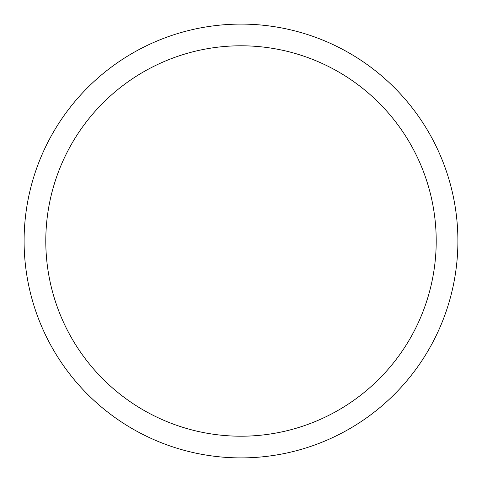 <?xml version="1.0" encoding="UTF-8"?>
<svg xmlns="http://www.w3.org/2000/svg" width="482" height="482" viewBox="0 0 482 482"><rect width="100%" height="100%" fill="white"/><g stroke="black" fill="none" stroke-linecap="round" stroke-linejoin="round"><path stroke-width="0.72" d="M241 24.1A216.9 216.9 0 0 1 428.841 349.45A216.9 216.9 0 0 1 53.159 349.45A216.9 216.9 0 0 1 241 24.1M241 45.79A195.21 195.21 0 0 1 410.055 338.605A195.21 195.21 0 0 1 71.945 338.605A195.21 195.21 0 0 1 241 45.79"/></g></svg>
